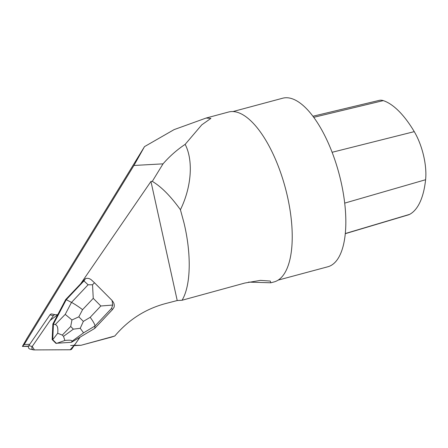 <?xml version="1.0" encoding="UTF-8"?>
<svg xmlns="http://www.w3.org/2000/svg" width="448" height="448" viewBox="0 0 448 448"><rect width="100%" height="100%" fill="white"/><g stroke="black" fill="none" stroke-linecap="round" stroke-linejoin="round"><path stroke-width="0.67" d="M88.094 284.788L92.54 284.788L93.251 298.34L82.583 309.663C78.271 306.449 74.581 304.03 71.512 302.394L88.094 284.788L83.95 280.907L85.557 278.594L80.668 283.786L150.948 181.457L177.223 300.535L165.469 303.587C145.387 308.991 128.498 319.799 114.806 336.006L81.032 345.285L74.138 345.632M85.557 278.594C87.752 277.973 89.774 278.466 91.605 280.078L94.73 283.007M112.146 300.591L112.918 301.616C114.184 303.38 114.565 305.267 114.066 307.289L112.459 309.602L111.552 308.403L94.976 326.01C94.92 324.498 93.324 321.597 90.188 317.318L100.85 305.99L112.678 305.06L112.118 300.558L111.647 300.037M80.091 337.148L74.486 345.122M81.043 345.279L74.48 345.307A3.298 3.181 102.7 0 0 74.598 345.15M80.668 283.786L65.682 299.561L52.858 323.994L52.153 339.55L55.882 343.302L71.484 342.289L94.769 328.384L112.459 309.602M150.948 181.457L152.292 181.367L163.027 163.85L133.941 165.469L24.153 344.585L29.758 344.271M74.48 345.307L70.633 345.548M28.56 346.097L22.456 346.438L28.465 346.377M24.153 344.585L22.456 346.438M26.505 339.136L144.514 146.619L174.104 129.618L206.086 118.059L228.508 112.039A87.942 35.207 75 0 1 287.101 194.986A87.942 35.207 75 0 1 274.109 281.915L270.833 282.789L270.262 281.064L260.456 280.37L244.877 283.03L182.056 300.255L177.223 300.535M182.056 300.255C190.865 285.673 191.621 254.43 183.938 222.678L180.421 209.737C191.806 186.536 193.306 160.076 185.153 144.362L201.796 124.824L210.907 118.39L206.086 118.059M248.567 282.106L270.833 282.789M111.429 337.12L114.806 336.006M144.514 146.619L133.941 165.469M163.027 163.85C169.691 156.229 177.066 149.733 185.153 144.362M22.4 346.399L27.283 337.87M180.421 209.737C170.649 196.146 161.274 186.693 152.292 181.367M278.186 280.101L327.858 266.767A87.248 34.933 -105 0 0 338.974 173.443A87.248 34.933 -105 0 0 282.621 98.23L232.949 111.563M345.307 233.677L408.464 214.85A38.903 15.574 -105 0 0 409.651 214.362A97.07 38.864 -105 0 0 425.6 179.726A38.903 15.574 -105 0 0 414.26 131.639A97.07 38.864 -105 0 0 383.281 100.621A38.903 15.574 -105 0 0 379.282 100.369L312.906 116.25M94.763 283.041C94.539 282.722 93.8 283.304 92.54 284.788M112.678 305.06L111.552 308.403M83.95 280.907L66.259 299.69L65.682 299.561M71.954 319.967L78.82 316.837L83.356 321.395L80.226 328.294L73.366 329.157L70.7 326.474L71.954 319.967L65.223 314.384L71.512 302.394L66.259 299.69L53.441 324.128L52.858 323.994M55.255 324.587L53.441 324.128L52.735 339.679L57.686 333.256C58.268 328.143 57.456 325.259 55.255 324.587L65.223 314.384M94.769 328.384L94.976 326.01L83.552 332.83L71.904 341.342C72.307 340.2 69.961 339.914 64.859 340.48L56.465 343.431M71.904 341.342L71.484 342.289M52.735 339.679L52.153 339.55M56.459 343.426L52.752 339.69M57.686 333.256L62.278 335.093L63.526 336.347L64.859 340.48M83.552 332.83L80.226 328.294M33.471 349.866L30.022 349.087A2.201 2.117 -77.3 0 1 28.784 345.694L49.946 314.882A2.201 2.117 -77.3 0 1 51.694 313.936L55.143 314.714A2.201 2.117 102.7 0 0 53.39 315.661L32.234 346.466A2.201 2.117 102.7 0 0 33.93 349.916L70.196 349.77A2.201 2.117 102.7 0 0 71.943 348.824L79.878 337.277L75.32 343.913L70.19 349.77L34.418 349.91L32.234 346.466L50.126 320.415L57.736 314.703L55.143 314.714M409.651 214.362L345.324 233.526M425.6 179.726L344.714 203.112M414.26 131.639L332.108 152.292M383.281 100.621L313.706 117.331M82.583 309.663L78.82 316.837M83.356 321.395L90.188 317.318M100.85 305.99L93.251 298.34M70.7 326.474L62.278 335.093M63.526 336.347L73.366 329.157M28.784 345.694L32.234 346.466M53.39 315.661L49.946 314.882M81.032 345.285L111.558 337.086M111.77 300.154L94.741 283.018"/></g></svg>
